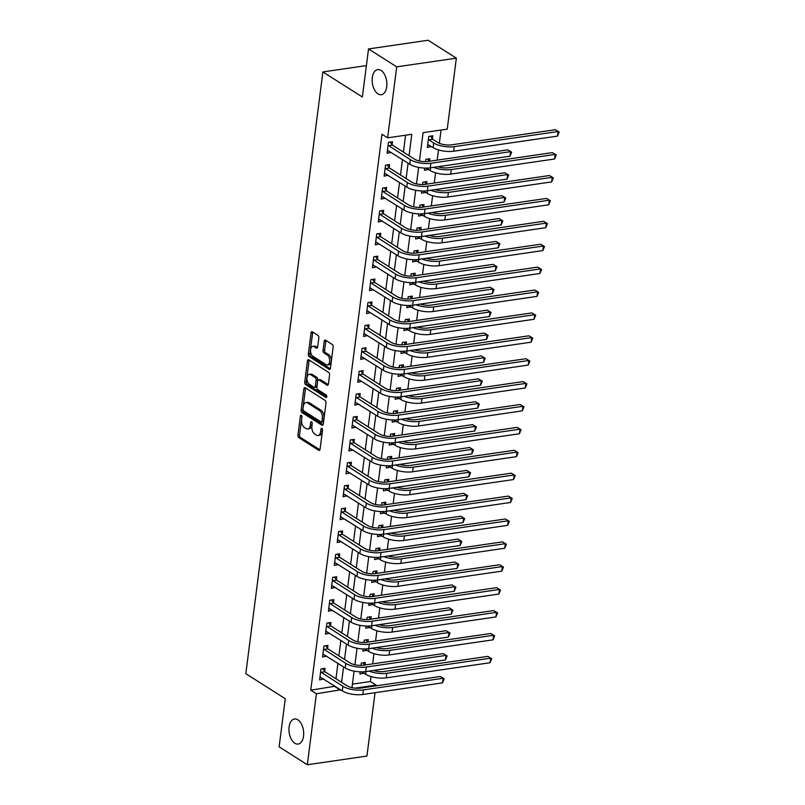 <?xml version="1.0" encoding="UTF-8"?>
<svg xmlns="http://www.w3.org/2000/svg" width="805" height="805" viewBox="0 0 805 805"><rect width="100%" height="100%" fill="white"/><g stroke="black" fill="none" stroke-linecap="round" stroke-linejoin="round"><path stroke-width="1.21" d="M301.322 415.279A1.358 0.775 -98.3 0 0 300.959 415.189A1.358 0.775 -98.3 0 0 300.386 416.044L297.941 435.153A1.942 1.107 -98.3 0 0 298.816 437.648L318.74 450.307A1.942 1.107 -98.3 0 0 319.243 450.438A1.942 1.107 -98.3 0 0 320.068 449.21L322.523 430.112A1.358 0.775 -98.3 0 0 321.909 428.361A1.358 0.775 -98.3 0 0 321.547 428.27A1.358 0.775 -98.3 0 0 320.974 429.125L320.652 431.601A6.219 3.542 -98.3 0 1 318.005 435.505A6.219 3.542 -98.3 0 1 316.375 435.103L314.715 434.046A6.219 3.542 -98.3 0 1 311.907 426.046L312.229 423.571A1.358 0.775 -98.3 0 0 311.616 421.82A1.358 0.775 -98.3 0 0 311.253 421.729A1.358 0.775 -98.3 0 0 310.68 422.585L310.358 425.06A6.219 3.542 -98.3 0 1 307.711 428.964A6.219 3.542 -98.3 0 1 306.081 428.562L304.421 427.505A6.219 3.542 -98.3 0 1 301.613 419.506L301.935 417.03A1.358 0.775 -98.3 0 0 301.322 415.279M378.008 93.883A12.679 7.215 -98.3 0 0 381.339 94.698A12.679 7.215 -98.3 0 0 386.883 83.982A12.679 7.215 -98.3 0 0 381.017 70.438A12.679 7.215 -98.3 0 0 377.686 69.612A12.679 7.215 -98.3 0 0 372.141 80.339A12.679 7.215 -98.3 0 0 378.008 93.883M294.821 743.246A12.679 7.215 -98.3 0 0 298.152 744.072A12.679 7.215 -98.3 0 0 303.696 733.345A12.679 7.215 -98.3 0 0 297.83 719.801A12.679 7.215 -98.3 0 0 294.499 718.976A12.679 7.215 -98.3 0 0 288.955 729.702A12.679 7.215 -98.3 0 0 294.821 743.246M318.83 337.889A1.942 1.107 -98.3 0 0 317.955 335.383L312.37 331.841A1.942 1.107 -98.3 0 0 311.857 331.71A1.942 1.107 -98.3 0 0 311.032 332.928L308.315 354.15A1.942 1.107 -98.3 0 0 309.19 356.645L329.114 369.304A1.942 1.107 -98.3 0 0 329.627 369.435A1.942 1.107 -98.3 0 0 330.452 368.217L333.169 346.995A1.942 1.107 -98.3 0 0 332.294 344.5L325.542 340.203A1.942 1.107 -98.3 0 0 325.029 340.082A1.942 1.107 -98.3 0 0 324.204 341.3L323.036 350.376A1.942 1.107 -98.3 0 0 323.912 352.882L327.263 355.005A5.202 2.958 -98.3 0 1 329.668 360.57A5.202 2.958 -98.3 0 1 327.394 364.967A5.202 2.958 -98.3 0 1 326.035 364.625L312.914 356.293A5.202 2.958 -98.3 0 1 310.509 350.739A5.202 2.958 -98.3 0 1 312.783 346.341A5.202 2.958 -98.3 0 1 314.151 346.673L316.335 348.062A1.942 1.107 -98.3 0 0 316.848 348.193A1.942 1.107 -98.3 0 0 317.673 346.965L318.83 337.889M375.06 692.692L366.939 756.066L307.319 764.75L279.124 746.839L285.282 698.75L245.817 673.674L322.896 71.937L362.371 97.013L368.529 48.934L396.714 66.845L456.344 58.161L447.248 129.142L423.078 132.664L419.445 160.99M307.319 764.75L316.405 693.769L340.636 689.815M409.061 155.687L411.798 134.304L387.628 137.826L381.983 134.244L310.77 690.187L316.405 693.769M387.628 137.826L396.714 66.845M305.206 387.758A1.942 1.107 -98.3 0 0 304.693 387.628A1.942 1.107 -98.3 0 0 303.867 388.845L301.151 410.067A1.942 1.107 -98.3 0 0 302.026 412.563L321.95 425.221A1.942 1.107 -98.3 0 0 322.463 425.352A1.942 1.107 -98.3 0 0 323.288 424.134L326.005 402.913A1.942 1.107 -98.3 0 0 325.129 400.417L305.206 387.758M304.733 382.103L307.45 360.892A1.942 1.107 -98.3 0 1 308.275 359.674A1.942 1.107 -98.3 0 1 308.788 359.795L328.712 372.453A1.942 1.107 -98.3 0 1 329.587 374.959L328.42 384.035A1.942 1.107 -98.3 0 1 327.595 385.253A1.942 1.107 -98.3 0 1 327.082 385.132L319.001 380A1.942 1.107 -98.3 0 0 318.498 379.869A1.942 1.107 -98.3 0 0 317.663 381.087L316.898 387.114A1.942 1.107 -98.3 0 0 317.774 389.62L326.186 394.963A1.358 0.775 -98.3 0 1 326.82 396.412A1.358 0.775 -98.3 0 1 326.216 397.569A1.358 0.775 -98.3 0 1 325.864 397.479L305.608 384.609A1.942 1.107 -98.3 0 1 304.733 382.103L306.343 381.872L309.06 360.66L307.45 360.892M310.77 690.187L335.001 686.232M335.957 678.746L337.929 663.33M338.895 655.844L340.867 640.438M341.823 632.951L343.795 617.536M344.761 610.049L346.734 594.643M347.69 587.157L349.662 571.741M350.628 564.255L352.6 548.849M353.556 541.363L355.528 525.947M356.494 518.46L358.467 503.055M359.422 495.568L361.395 480.152M362.361 472.666L364.333 457.26M365.289 449.774L367.261 434.358M368.227 426.871L370.199 411.466M371.155 403.979L373.128 388.563M374.094 381.077L376.066 365.671M377.022 358.185L378.994 342.769M379.96 335.283L381.932 319.877M382.888 312.39L384.86 296.975M385.826 289.488L387.799 274.082M388.755 266.596L390.727 251.18M391.693 243.694L393.665 228.288M394.621 220.801L396.593 205.386M397.559 197.899L399.532 182.494M400.488 175.007L402.46 159.591M403.426 152.105L405.589 135.21M324.646 671.32L325.029 668.331L321.004 668.925L319.595 679.913L323.66 679.028M327.585 648.428L327.967 645.439L323.942 646.023L322.533 657.011L326.599 656.135M330.513 625.525L330.895 622.537L326.87 623.13L325.462 634.119L329.527 633.233M333.451 602.633L333.834 599.644L329.809 600.228L328.4 611.216L332.465 610.341M336.379 579.731L336.762 576.742L332.737 577.336L331.328 588.324L335.393 587.439M339.318 556.839L339.7 553.85L335.675 554.434L334.266 565.422L338.331 564.547M342.246 533.936L342.628 530.948L338.603 531.542L337.194 542.53L341.26 541.644M345.184 511.044L345.566 508.056L341.541 508.639L340.133 519.628L344.198 518.752M348.112 488.142L348.495 485.153L344.47 485.747L343.061 496.735L347.126 495.85M351.05 465.25L351.433 462.261L347.408 462.845L345.999 473.833L350.064 472.958M353.979 442.348L354.361 439.359L350.336 439.953L348.927 450.941L352.993 450.055M356.917 419.455L357.299 416.467L353.274 417.05L351.866 428.039L355.931 427.163M359.845 396.553L360.227 393.565L356.202 394.158L354.794 405.146L358.859 404.261M362.783 373.661L363.166 370.672L359.141 371.256L357.732 382.244L361.797 381.369M365.712 350.759L366.094 347.77L362.069 348.364L360.66 359.352L364.725 358.467M368.65 327.866L369.032 324.878L365.007 325.462L363.598 336.45L367.664 335.574M371.578 304.964L371.96 301.976L367.935 302.569L366.527 313.558L370.592 312.672M374.516 282.072L374.899 279.083L370.874 279.667L369.465 290.655L373.53 289.78M377.444 259.17L377.827 256.181L373.802 256.775L372.393 267.763L376.458 266.878M380.383 236.278L380.765 233.289L376.74 233.873L375.331 244.861L379.397 243.985M383.311 213.375L383.693 210.387L379.668 210.98L378.259 221.969L382.325 221.083M386.249 190.483L386.631 187.495L382.606 188.078L381.198 199.066L385.263 198.191M389.177 167.581L389.56 164.592L385.535 165.186L384.126 176.174L388.191 175.289M392.116 144.689L392.498 141.7L388.473 142.284L387.064 153.272L391.129 152.397M352.439 684.119L370.401 681.503L371.035 676.562M372.655 663.873L373.963 653.66M375.593 640.981L376.901 630.768M378.521 618.079L379.829 607.866M381.459 595.187L382.767 584.973M384.388 572.285L385.696 562.071M387.326 549.392L388.634 539.179M390.254 526.49L391.562 516.277M393.192 503.598L394.5 493.385M396.12 480.696L397.429 470.482M399.059 457.804L400.367 447.59M401.987 434.901L403.295 424.688M404.925 412.009L406.233 401.796M407.853 389.107L409.161 378.893M410.792 366.215L412.1 356.001M413.72 343.312L415.028 333.099M416.658 320.42L417.966 310.207M419.586 297.518L420.894 287.305M422.514 274.626L423.833 264.412M425.453 251.724L426.761 241.51M428.381 228.831L429.699 218.618M431.319 205.929L432.627 195.716M434.247 183.037L435.555 172.823M437.185 160.135L438.494 149.921M439.349 143.28L441.039 130.048M360.167 671.833L359.885 674.047L363.951 673.161M364.997 664.99L365.319 662.475L361.294 663.058L360.992 665.393M363.105 648.931L362.824 651.154L366.889 650.269M367.935 642.088L368.257 639.573L364.222 640.156L363.93 642.491M366.034 626.038L365.752 628.252L369.817 627.367M370.864 619.196L371.186 616.68L367.161 617.264L366.859 619.598M368.972 603.136L368.69 605.36L372.755 604.475M373.802 596.294L374.124 593.778L370.089 594.362L369.797 596.696M371.9 580.244L371.618 582.458L375.683 581.572M376.73 573.402L377.052 570.886L373.027 571.47L372.725 573.804M374.838 557.342L374.556 559.566L378.622 558.68M379.668 550.499L379.99 547.984L375.955 548.567L375.663 550.902M377.766 534.45L377.485 536.663L381.55 535.778M382.596 527.607L382.918 525.091L378.893 525.675L378.592 528.01M380.705 511.547L380.423 513.771L384.488 512.886M385.535 504.705L385.857 502.189L381.822 502.773L381.53 505.107M383.633 488.655L383.351 490.869L387.416 489.983M388.463 481.813L388.785 479.297L384.76 479.881L384.458 482.215M386.571 465.753L386.289 467.977L390.355 467.091M391.401 458.91L391.723 456.395L387.688 456.978L387.396 459.313M389.499 442.861L389.218 445.074L393.283 444.189M394.329 436.018L394.651 433.503L390.626 434.086L390.324 436.421M392.438 419.958L392.156 422.182L396.221 421.297M397.268 413.116L397.59 410.6L393.554 411.184L393.263 413.518M395.366 397.066L395.084 399.28L399.149 398.395M400.196 390.224L400.518 387.708L396.493 388.292L396.191 390.626M398.304 374.164L398.022 376.388L402.087 375.502M403.134 367.322L403.456 364.806L399.421 365.39L399.129 367.724M401.232 351.272L400.95 353.486L405.016 352.6M406.062 344.429L406.384 341.914L402.359 342.497L402.057 344.832M404.17 328.37L403.889 330.593L407.954 329.708M409 321.527L409.322 319.011L405.287 319.595L404.996 321.93M407.099 305.477L406.817 307.691L410.882 306.806M411.929 298.635L412.251 296.119L408.226 296.703L407.924 299.037M410.037 282.575L409.755 284.799L413.82 283.913M414.867 275.733L415.189 273.217L411.154 273.801L410.862 276.135M412.965 259.683L412.683 261.897L416.749 261.011M417.795 252.84L418.117 250.325L414.092 250.908L413.79 253.243M415.903 236.781L415.622 239.005L419.687 238.119M420.733 229.938L421.055 227.423L417.02 228.006L416.728 230.341M418.831 213.889L418.55 216.102L422.615 215.217M423.661 207.046L423.983 204.53L419.958 205.114L419.657 207.449M421.77 190.986L421.488 193.21L425.553 192.325M426.6 184.144L426.922 181.628L422.887 182.212L422.595 184.546M424.698 168.094L424.416 170.308L428.481 169.422M429.528 161.252L429.85 158.736L425.825 159.32L425.523 161.654M432.406 138.822L432.788 135.834L428.753 136.417L427.354 147.416L431.42 146.53M366.386 65.608L322.896 71.937M368.529 48.934L428.149 40.25L456.344 58.161M370.401 681.503L376.036 685.085L375.935 685.87M355.075 688.144L376.036 685.085M418.63 167.39L416.517 183.892M415.702 190.282L413.579 206.784M412.764 213.184L410.651 229.687M409.836 236.076L407.712 252.579M406.897 258.979L404.784 275.481M403.969 281.871L401.846 298.373M401.031 304.773L398.918 321.276M398.103 327.665L395.98 344.168M395.164 350.567L393.051 367.07M392.236 373.46L390.113 389.962M389.298 396.362L387.185 412.864M386.37 419.254L384.257 435.757M383.432 442.156L381.318 458.659M380.503 465.049L378.39 481.551M377.565 487.951L375.452 504.453M374.637 510.843L372.524 527.345M371.699 533.745L369.586 550.248M368.771 556.637L366.657 573.14M365.832 579.54L363.719 596.042M362.904 602.432L360.791 618.934M359.966 625.334L357.853 641.837M357.038 648.226L354.925 664.729M354.099 671.129L351.986 687.631M341.592 682.328L343.574 666.912M344.53 659.426L346.502 644.02M347.458 636.534L349.44 621.118M350.396 613.631L352.369 598.226M353.325 590.739L355.307 575.323M356.263 567.837L358.235 552.431M359.191 544.945L361.173 529.529M362.129 522.043L364.101 506.637M365.057 499.15L367.04 483.735M367.996 476.248L369.968 460.842M370.924 453.356L372.906 437.94M373.862 430.454L375.834 415.048M376.79 407.561L378.773 392.146M379.729 384.659L381.701 369.254M382.657 361.767L384.629 346.351M385.595 338.865L387.567 323.459M388.523 315.973L390.495 300.557M391.461 293.07L393.434 277.665M394.39 270.178L396.362 254.762M397.328 247.276L399.3 231.87M400.256 224.384L402.228 208.968M403.194 201.481L405.167 186.076M406.123 178.589L408.095 163.174M334.94 686.665L340.575 690.247M363.91 673.463L361.385 671.853M366.849 650.561L364.323 648.961M369.777 627.669L367.251 626.059M372.715 604.766L370.189 603.166M375.643 581.874L373.118 580.264M378.581 558.972L376.056 557.372M381.51 536.08L378.984 534.47M384.448 513.177L381.922 511.578M387.376 490.285L384.85 488.675M390.314 467.383L387.789 465.783M393.243 444.491L390.717 442.881M396.181 421.589L393.655 419.989M399.109 398.696L396.583 397.086M402.047 375.794L399.522 374.194M404.975 352.902L402.45 351.292M407.914 330L405.388 328.4M410.842 307.108L408.316 305.498M413.78 284.205L411.254 282.605M416.708 261.313L414.183 259.703M419.647 238.411L417.121 236.811M422.575 215.519L420.049 213.909M425.513 192.616L422.987 191.016M428.441 169.724L425.915 168.114M431.379 146.822L427.727 144.498M323.63 679.329L319.967 677.005M326.558 656.427L322.906 654.103M329.497 633.535L325.834 631.211M332.425 610.633L328.772 608.308M335.363 587.741L331.7 585.416M338.291 564.838L334.639 562.514M341.229 541.946L337.567 539.622M344.158 519.044L340.505 516.719M347.096 496.152L343.433 493.827M350.024 473.249L346.371 470.925M352.962 450.357L349.3 448.033M355.891 427.455L352.238 425.131M358.829 404.563L355.166 402.238M361.757 381.661L358.104 379.336M364.695 358.768L361.032 356.444M367.623 335.866L363.971 333.542M370.562 312.974L366.899 310.65M373.49 290.072L369.837 287.747M376.428 267.18L372.765 264.855M379.356 244.277L375.704 241.953M382.295 221.385L378.632 219.061M385.223 198.483L381.57 196.158M388.161 175.591L384.498 173.266M391.089 152.688L387.436 150.364M307.711 428.964L309.321 428.733A6.219 3.542 -98.3 0 0 311.968 424.819L310.358 425.06M312.209 422.937L311.968 424.819M318.005 435.505L319.615 435.274A6.219 3.542 -98.3 0 0 322.262 431.359L320.652 431.601M322.503 429.478L322.262 431.359M301.915 416.396L299.551 434.911A1.942 1.107 -98.3 0 0 300.426 437.417L319.917 449.804M305.628 388.03A1.942 1.107 -98.3 0 0 305.477 388.614L302.761 409.836A1.942 1.107 -98.3 0 0 303.636 412.331L323.137 424.718M302.952 409.071A1.358 0.775 -98.3 0 0 303.566 410.822L321.054 421.931A1.358 0.775 -98.3 0 0 321.406 422.021A1.358 0.775 -98.3 0 0 321.99 421.166L322.322 418.56A6.219 3.542 -98.3 0 0 319.515 410.56L307.56 402.963A6.219 3.542 -98.3 0 0 305.93 402.56A6.219 3.542 -98.3 0 0 303.284 406.465L302.952 409.071M322.664 421.699A1.358 0.775 -98.3 0 0 323.026 421.79A1.358 0.775 -98.3 0 0 323.6 420.935L321.99 421.166M305.93 402.56L307.54 402.329A6.219 3.542 -98.3 0 1 309.18 402.731L321.135 410.319A6.219 3.542 -98.3 0 1 323.932 418.328L323.6 420.935M309.211 360.066A1.942 1.107 -98.3 0 0 309.06 360.66M328.269 384.629L320.621 379.759A1.942 1.107 -98.3 0 0 320.108 379.638L318.498 379.869M326.78 396.805L307.218 384.377L305.608 384.609M310.619 374.667A5.202 2.958 -98.3 0 0 309.251 374.335A5.202 2.958 -98.3 0 0 306.977 378.732A5.202 2.958 -98.3 0 0 309.392 384.287L314.01 387.225A1.942 1.107 -98.3 0 0 314.524 387.346A1.942 1.107 -98.3 0 0 315.349 386.128L316.113 380.111A1.942 1.107 -98.3 0 0 315.238 377.605L310.619 374.667L312.229 374.436A5.202 2.958 -98.3 0 0 310.871 374.094L309.251 374.335M314.524 387.346L316.134 387.114A1.942 1.107 -98.3 0 0 316.959 385.897L315.349 386.128M312.229 374.436L316.858 377.374A1.942 1.107 -98.3 0 1 317.733 379.869L316.959 385.897M306.343 381.872A1.942 1.107 -98.3 0 0 307.218 384.377M312.783 346.341L314.393 346.1A5.202 2.958 -98.3 0 1 315.761 346.442L317.522 347.559M327.394 364.967L329.004 364.735A5.202 2.958 -98.3 0 0 331.278 360.328A5.202 2.958 -98.3 0 0 328.873 354.774L327.263 355.005M325.965 340.475A1.942 1.107 -98.3 0 0 325.814 341.068L324.646 350.145A1.942 1.107 -98.3 0 0 325.522 352.65L328.873 354.774M312.793 332.103A1.942 1.107 -98.3 0 0 312.642 332.696L309.925 353.908A1.942 1.107 -98.3 0 0 310.8 356.414L330.302 368.801M363.055 662.797L364.645 665.041M373.359 670.464A9.902 3.582 7.3 0 0 383.965 671.491L487.83 656.367L491.724 658.691L490.064 662.736L386.199 677.86A14.852 5.373 -172.7 0 1 365.651 674.248L361.888 671.853M490.064 662.736L490.648 658.158L386.782 673.282A14.852 5.373 -172.7 0 1 369.072 671.088M491.724 658.691L487.83 656.367M319.977 676.925L342.276 690.861L342.87 686.283L320.621 671.913M322.765 668.663L324.958 671.752L346.895 685.689A9.902 3.582 7.3 0 0 360.59 688.104L440.285 676.502L444.179 678.826L442.519 682.871L362.824 694.474A14.852 5.373 -172.7 0 1 342.276 690.861M442.519 682.871L443.102 678.293L363.407 689.895A14.852 5.373 -172.7 0 1 342.87 686.283M444.179 678.826L440.285 676.502M324.958 671.752L320.923 672.336M365.993 639.905L367.573 642.149M376.287 647.572A9.902 3.582 7.3 0 0 386.893 648.588L490.758 633.475L494.652 635.789L492.992 639.844L389.127 654.958A14.852 5.373 -172.7 0 1 368.589 651.346L364.826 648.961M492.992 639.844L493.586 635.266L389.721 650.38A14.852 5.373 -172.7 0 1 372.001 648.196M494.652 635.789L490.758 633.475M368.921 617.002L370.511 619.246M379.225 624.67A9.902 3.582 7.3 0 0 389.831 625.696L493.696 610.572L497.591 612.897L495.93 616.942L392.065 632.066A14.852 5.373 -172.7 0 1 371.518 628.453L367.754 626.059M495.93 616.942L496.514 612.364L392.649 627.487A14.852 5.373 -172.7 0 1 374.939 625.294M497.591 612.897L493.696 610.572M371.85 594.11L373.44 596.354M382.154 601.778A9.902 3.582 7.3 0 0 392.76 602.794L496.625 587.68L500.519 589.995L498.859 594.05L394.993 609.164A14.852 5.373 -172.7 0 1 374.456 605.551L370.692 603.166M498.859 594.05L499.452 589.471L395.587 604.585A14.852 5.373 -172.7 0 1 377.867 602.402M500.519 589.995L496.625 587.68M322.916 654.032L345.214 667.959L345.798 663.38L323.56 649.011M325.703 645.771L327.887 648.85L349.823 662.797A9.902 3.582 7.3 0 0 363.528 665.202L443.213 653.6L447.107 655.924L445.447 659.969L365.752 671.571A14.852 5.373 -172.7 0 1 345.214 667.959M445.447 659.969L446.03 655.391L366.345 666.993A14.852 5.373 -172.7 0 1 345.798 663.38M447.107 655.924L443.213 653.6M327.887 648.85L323.862 649.444M325.844 631.13L348.142 645.067L348.736 640.488L326.488 626.119M328.631 622.869L330.825 625.958L352.761 639.894A9.902 3.582 7.3 0 0 366.456 642.31L446.151 630.707L450.045 633.032L448.385 637.077L368.69 648.679A14.852 5.373 -172.7 0 1 348.142 645.067M448.385 637.077L448.969 632.499L369.274 644.101A14.852 5.373 -172.7 0 1 348.736 640.488M450.045 633.032L446.151 630.707M330.825 625.958L326.79 626.542M328.782 608.238L351.081 622.164L351.664 617.586L329.426 603.217M331.569 599.977L333.753 603.056L355.689 617.002A9.902 3.582 7.3 0 0 369.394 619.407L449.079 607.805L452.974 610.13L451.313 614.175L371.618 625.777A14.852 5.373 -172.7 0 1 351.081 622.164M451.313 614.175L451.897 609.596L372.212 621.198A14.852 5.373 -172.7 0 1 351.664 617.586M452.974 610.13L449.079 607.805M333.753 603.056L329.728 603.649M374.788 571.208L376.378 573.452M385.092 578.875A9.902 3.582 7.3 0 0 395.698 579.902L499.563 564.778L503.457 567.102L501.797 571.148L397.932 586.271A14.852 5.373 -172.7 0 1 377.384 582.659L373.621 580.264M501.797 571.148L502.38 566.569L398.515 581.693A14.852 5.373 -172.7 0 1 380.805 579.499M503.457 567.102L499.563 564.778M331.71 585.336L354.009 599.272L354.603 594.694L332.354 580.325M334.498 577.074L336.691 580.163L358.627 594.1A9.902 3.582 7.3 0 0 372.323 596.515L452.018 584.913L455.912 587.237L454.251 591.283L374.556 602.885A14.852 5.373 -172.7 0 1 354.009 599.272M454.251 591.283L454.835 586.704L375.14 598.306A14.852 5.373 -172.7 0 1 354.603 594.694M455.912 587.237L452.018 584.913M336.691 580.163L332.656 580.747M377.716 548.316L379.306 550.56M388.02 555.983A9.902 3.582 7.3 0 0 398.626 557L502.491 541.886L506.385 544.2L504.725 548.255L400.86 563.369A14.852 5.373 -172.7 0 1 380.322 559.757L376.559 557.372M504.725 548.255L505.319 543.677L401.454 558.791A14.852 5.373 -172.7 0 1 383.733 556.607M506.385 544.2L502.491 541.886M380.654 525.413L382.244 527.657M390.958 533.081A9.902 3.582 7.3 0 0 401.564 534.107L505.429 518.984L509.324 521.308L507.663 525.353L403.798 540.477A14.852 5.373 -172.7 0 1 383.25 536.865L379.487 534.47M507.663 525.353L508.247 520.775L404.382 535.899A14.852 5.373 -172.7 0 1 386.672 533.705M509.324 521.308L505.429 518.984M383.583 502.521L385.172 504.765M393.887 510.189A9.902 3.582 7.3 0 0 404.492 511.205L508.358 496.091L512.252 498.406L510.591 502.461L406.726 517.575A14.852 5.373 -172.7 0 1 386.189 513.962L382.425 511.578M510.591 502.461L511.185 497.882L407.32 512.996A14.852 5.373 -172.7 0 1 389.6 510.813M512.252 498.406L508.358 496.091M386.521 479.619L388.111 481.863M396.825 487.287A9.902 3.582 7.3 0 0 407.431 488.313L511.296 473.189L515.19 475.514L513.53 479.559L409.665 494.683A14.852 5.373 -172.7 0 1 389.117 491.07L385.353 488.675M513.53 479.559L514.113 474.98L410.248 490.104A14.852 5.373 -172.7 0 1 392.538 487.911M515.19 475.514L511.296 473.189M389.449 456.727L391.039 458.961M399.753 464.394A9.902 3.582 7.3 0 0 410.359 465.411L514.224 450.297L518.118 452.611L516.458 456.666L412.593 471.78A14.852 5.373 -172.7 0 1 392.055 468.168L388.292 465.783M516.458 456.666L517.052 452.088L413.186 467.202A14.852 5.373 -172.7 0 1 395.466 465.018M518.118 452.611L514.224 450.297M334.649 562.443L356.947 576.37L357.531 571.792L335.293 557.422M337.436 554.182L339.619 557.261L361.556 571.208A9.902 3.582 7.3 0 0 375.261 573.613L454.946 562.011L458.84 564.335L457.18 568.38L377.485 579.982A14.852 5.373 -172.7 0 1 356.947 576.37M457.18 568.38L457.763 563.802L378.078 575.404A14.852 5.373 -172.7 0 1 357.531 571.792M458.84 564.335L454.946 562.011M339.619 557.261L335.594 557.855M337.577 539.541L359.875 553.478L360.469 548.899L338.221 534.53M340.364 531.28L342.558 534.369L364.494 548.306A9.902 3.582 7.3 0 0 378.189 550.721L457.884 539.119L461.778 541.443L460.118 545.488L380.423 557.09A14.852 5.373 -172.7 0 1 359.875 553.478M460.118 545.488L460.702 540.91L381.007 552.512A14.852 5.373 -172.7 0 1 360.469 548.899M461.778 541.443L457.884 539.119M342.558 534.369L338.523 534.953M340.515 516.649L362.814 530.576L363.397 525.997L341.159 511.628M343.302 508.388L345.486 511.467L367.422 525.413A9.902 3.582 7.3 0 0 381.127 527.818L460.812 516.216L464.706 518.541L463.046 522.586L383.351 534.188A14.852 5.373 -172.7 0 1 362.814 530.576M463.046 522.586L463.63 518.007L383.945 529.61A14.852 5.373 -172.7 0 1 363.397 525.997M464.706 518.541L460.812 516.216M345.486 511.467L341.461 512.061M343.443 493.747L365.742 507.683L366.335 503.105L344.087 488.736M346.231 485.485L348.424 488.575L370.36 502.511A9.902 3.582 7.3 0 0 384.055 504.926L463.75 493.324L467.645 495.649L465.984 499.694L386.289 511.296A14.852 5.373 -172.7 0 1 365.742 507.683M465.984 499.694L466.568 495.115L386.873 506.717A14.852 5.373 -172.7 0 1 366.335 503.105M467.645 495.649L463.75 493.324M348.424 488.575L344.389 489.158M346.381 470.855L368.68 484.781L369.264 480.203L347.025 465.833M349.169 462.593L351.352 465.672L373.289 479.619A9.902 3.582 7.3 0 0 386.994 482.024L466.679 470.422L470.573 472.746L468.913 476.791L389.218 488.394A14.852 5.373 -172.7 0 1 368.68 484.781M468.913 476.791L469.496 472.213L389.811 483.815A14.852 5.373 -172.7 0 1 369.264 480.203M470.573 472.746L466.679 470.422M351.352 465.672L347.327 466.266M392.387 433.825L393.977 436.069M402.691 441.492A9.902 3.582 7.3 0 0 413.297 442.519L517.162 427.395L521.056 429.719L519.396 433.764L415.531 448.888A14.852 5.373 -172.7 0 1 394.983 445.276L391.22 442.881M519.396 433.764L519.98 429.186L416.115 444.31A14.852 5.373 -172.7 0 1 398.405 442.116M521.056 429.719L517.162 427.395M349.31 447.952L371.608 461.889L372.202 457.31L349.954 442.941M352.097 439.691L354.291 442.78L376.227 456.717A9.902 3.582 7.3 0 0 389.922 459.132L469.617 447.53L473.511 449.854L471.851 453.899L392.156 465.501A14.852 5.373 -172.7 0 1 371.608 461.889M471.851 453.899L472.434 449.321L392.739 460.923A14.852 5.373 -172.7 0 1 372.202 457.31M473.511 449.854L469.617 447.53M354.291 442.78L350.256 443.364M395.315 410.932L396.905 413.166M405.619 418.6A9.902 3.582 7.3 0 0 416.225 419.616L520.09 404.502L523.985 406.817L522.324 410.872L418.459 425.986A14.852 5.373 -172.7 0 1 397.922 422.373L394.158 419.989M522.324 410.872L522.918 406.294L419.053 421.407A14.852 5.373 -172.7 0 1 401.333 419.224M523.985 406.817L520.09 404.502M352.248 425.06L374.546 438.987L375.13 434.408L352.892 420.039M355.035 416.799L357.219 419.878L379.155 433.825A9.902 3.582 7.3 0 0 392.86 436.23L472.545 424.627L476.439 426.952L474.779 430.997L395.084 442.599A14.852 5.373 -172.7 0 1 374.546 438.987M474.779 430.997L475.363 426.419L395.678 438.021A14.852 5.373 -172.7 0 1 375.13 434.408M476.439 426.952L472.545 424.627M357.219 419.878L353.194 420.472M398.254 388.03L399.844 390.274M408.558 395.698A9.902 3.582 7.3 0 0 419.164 396.724L523.029 381.6L526.923 383.925L525.263 387.97L421.397 403.094A14.852 5.373 -172.7 0 1 400.85 399.481L397.086 397.086M525.263 387.97L525.846 383.391L421.981 398.515A14.852 5.373 -172.7 0 1 404.271 396.322M526.923 383.925L523.029 381.6M355.176 402.158L377.475 416.094L378.068 411.516L355.82 397.147M357.963 393.897L360.157 396.986L382.093 410.922A9.902 3.582 7.3 0 0 395.788 413.337L475.483 401.735L479.377 404.06L477.717 408.105L398.022 419.707A14.852 5.373 -172.7 0 1 377.475 416.094M477.717 408.105L478.301 403.526L398.606 415.128A14.852 5.373 -172.7 0 1 378.068 411.516M479.377 404.06L475.483 401.735M360.157 396.986L356.122 397.569M401.182 365.138L402.772 367.372M411.486 372.806A9.902 3.582 7.3 0 0 422.092 373.822L525.957 358.708L529.851 361.022L528.191 365.078L424.326 380.191A14.852 5.373 -172.7 0 1 403.788 376.579L400.025 374.194M528.191 365.078L528.784 360.499L424.919 375.613A14.852 5.373 -172.7 0 1 407.199 373.429M529.851 361.022L525.957 358.708M358.114 379.266L380.413 393.192L380.996 388.614L358.758 374.245M360.902 371.004L363.085 374.084L385.021 388.03A9.902 3.582 7.3 0 0 398.727 390.435L478.412 378.833L482.306 381.157L480.645 385.203L400.95 396.805A14.852 5.373 -172.7 0 1 380.413 393.192M480.645 385.203L481.229 380.624L401.544 392.226A14.852 5.373 -172.7 0 1 380.996 388.614M482.306 381.157L478.412 378.833M363.085 374.084L359.06 374.677M404.12 342.236L405.71 344.48M414.424 349.903A9.902 3.582 7.3 0 0 425.03 350.93L528.895 335.806L532.789 338.13L531.129 342.175L427.264 357.299A14.852 5.373 -172.7 0 1 406.716 353.687L402.953 351.292M531.129 342.175L531.713 337.597L427.847 352.721A14.852 5.373 -172.7 0 1 410.137 350.527M532.789 338.13L528.895 335.806M361.043 356.363L383.341 370.3L383.935 365.722L361.687 351.352M363.83 348.102L366.023 351.191L387.96 365.128A9.902 3.582 7.3 0 0 401.655 367.543L481.35 355.941L485.244 358.265L483.584 362.31L403.889 373.912A14.852 5.373 -172.7 0 1 383.341 370.3M483.584 362.31L484.167 357.732L404.472 369.334A14.852 5.373 -172.7 0 1 383.935 365.722M485.244 358.265L481.35 355.941M366.023 351.191L361.988 351.775M407.048 319.344L408.638 321.577M417.352 327.011A9.902 3.582 7.3 0 0 427.958 328.027L531.823 312.914L535.717 315.228L534.057 319.283L430.192 334.397A14.852 5.373 -172.7 0 1 409.654 330.785L405.891 328.4M534.057 319.283L534.651 314.705L430.786 329.819A14.852 5.373 -172.7 0 1 413.066 327.635M535.717 315.228L531.823 312.914M363.981 333.471L386.279 347.398L386.863 342.819L364.625 328.45M366.768 325.21L368.952 328.289L390.888 342.236A9.902 3.582 7.3 0 0 404.593 344.641L484.278 333.039L488.172 335.363L486.512 339.408L406.817 351.01A14.852 5.373 -172.7 0 1 386.279 347.398M486.512 339.408L487.095 334.83L407.411 346.432A14.852 5.373 -172.7 0 1 386.863 342.819M488.172 335.363L484.278 333.039M368.952 328.289L364.927 328.883M409.987 296.441L411.576 298.685M420.291 304.109A9.902 3.582 7.3 0 0 430.896 305.135L534.762 290.011L538.656 292.336L536.995 296.381L433.13 311.505A14.852 5.373 -172.7 0 1 412.583 307.892L408.819 305.498M536.995 296.381L537.579 291.802L433.714 306.926A14.852 5.373 -172.7 0 1 416.004 304.733M538.656 292.336L534.762 290.011M412.915 273.549L414.505 275.783M423.219 281.217A9.902 3.582 7.3 0 0 433.825 282.233L537.69 267.119L541.584 269.434L539.924 273.489L436.058 288.603A14.852 5.373 -172.7 0 1 415.521 284.99L411.758 282.605M539.924 273.489L540.517 268.91L436.652 284.024A14.852 5.373 -172.7 0 1 418.932 281.841M541.584 269.434L537.69 267.119M415.853 250.647L417.443 252.891M426.157 258.314A9.902 3.582 7.3 0 0 436.763 259.341L540.628 244.217L544.522 246.541L542.862 250.586L438.997 265.71A14.852 5.373 -172.7 0 1 418.449 262.098L414.686 259.703M542.862 250.586L543.445 246.008L439.58 261.132A14.852 5.373 -172.7 0 1 421.87 258.938M544.522 246.541L540.628 244.217M418.781 227.755L420.371 229.989M429.085 235.422A9.902 3.582 7.3 0 0 439.691 236.439L543.556 221.325L547.45 223.639L545.79 227.694L441.925 242.808A14.852 5.373 -172.7 0 1 421.387 239.196L417.624 236.811M545.79 227.694L546.384 223.116L442.519 238.23A14.852 5.373 -172.7 0 1 424.799 236.046M547.45 223.639L543.556 221.325M421.719 204.852L423.309 207.096M432.023 212.52A9.902 3.582 7.3 0 0 442.629 213.546L546.494 198.422L550.389 200.747L548.728 204.792L444.863 219.916A14.852 5.373 -172.7 0 1 424.316 216.304L420.552 213.909M548.728 204.792L549.312 200.214L445.447 215.338A14.852 5.373 -172.7 0 1 427.737 213.144M550.389 200.747L546.494 198.422M366.909 310.569L389.207 324.506L389.801 319.927L367.553 305.558M369.696 302.308L371.89 305.397L393.826 319.333A9.902 3.582 7.3 0 0 407.521 321.748L487.216 310.146L491.11 312.471L489.45 316.516L409.755 328.118A14.852 5.373 -172.7 0 1 389.207 324.506M489.45 316.516L490.034 311.938L410.339 323.54A14.852 5.373 -172.7 0 1 389.801 319.927M491.11 312.471L487.216 310.146M371.89 305.397L367.855 305.981M369.847 287.677L392.146 301.603L392.729 297.025L370.491 282.656M372.635 279.416L374.818 282.495L396.754 296.441A9.902 3.582 7.3 0 0 410.459 298.846L490.144 287.244L494.039 289.569L492.378 293.614L412.683 305.216A14.852 5.373 -172.7 0 1 392.146 301.603M492.378 293.614L492.962 289.035L413.277 300.637A14.852 5.373 -172.7 0 1 392.729 297.025M494.039 289.569L490.144 287.244M374.818 282.495L370.793 283.088M372.775 264.775L395.074 278.711L395.668 274.133L373.419 259.763M375.563 256.513L377.756 259.602L399.693 273.539A9.902 3.582 7.3 0 0 413.388 275.954L493.083 264.352L496.977 266.676L495.317 270.722L415.622 282.324A14.852 5.373 -172.7 0 1 395.074 278.711M495.317 270.722L495.9 266.143L416.205 277.745A14.852 5.373 -172.7 0 1 395.668 274.133M496.977 266.676L493.083 264.352M377.756 259.602L373.721 260.186M375.714 241.882L398.012 255.809L398.596 251.23L376.358 236.861M378.501 233.621L380.685 236.7L402.621 250.647A9.902 3.582 7.3 0 0 416.326 253.052L496.011 241.45L499.905 243.774L498.245 247.819L418.55 259.421A14.852 5.373 -172.7 0 1 398.012 255.809M498.245 247.819L498.828 243.241L419.143 254.843A14.852 5.373 -172.7 0 1 398.596 251.23M499.905 243.774L496.011 241.45M380.685 236.7L376.66 237.294M378.642 218.98L400.94 232.917L401.534 228.338L379.286 213.969M381.429 210.719L383.623 213.808L405.559 227.745A9.902 3.582 7.3 0 0 419.254 230.16L498.949 218.558L502.843 220.882L501.183 224.927L421.488 236.529A14.852 5.373 -172.7 0 1 400.94 232.917M501.183 224.927L501.767 220.349L422.072 231.951A14.852 5.373 -172.7 0 1 401.534 228.338M502.843 220.882L498.949 218.558M383.623 213.808L379.588 214.392M424.648 181.96L426.237 184.194M434.952 189.628A9.902 3.582 7.3 0 0 445.557 190.644L549.423 175.53L553.317 177.845L551.656 181.9L447.791 197.014A14.852 5.373 -172.7 0 1 427.254 193.401L423.49 191.016M551.656 181.9L552.25 177.321L448.385 192.435A14.852 5.373 -172.7 0 1 430.665 190.252M553.317 177.845L549.423 175.53M381.58 196.088L403.879 210.014L404.462 205.436L382.224 191.067M384.367 187.827L386.551 190.906L408.487 204.852A9.902 3.582 7.3 0 0 422.192 207.257L501.877 195.655L505.771 197.98L504.111 202.025L424.416 213.627A14.852 5.373 -172.7 0 1 403.879 210.014M504.111 202.025L504.695 197.446L425.01 209.048A14.852 5.373 -172.7 0 1 404.462 205.436M505.771 197.98L501.877 195.655M386.551 190.906L382.526 191.499M427.586 159.058L429.176 161.302M437.89 166.726A9.902 3.582 7.3 0 0 448.496 167.752L552.361 152.628L556.255 154.952L554.595 158.998L450.73 174.121A14.852 5.373 -172.7 0 1 430.182 170.509L426.419 168.114M554.595 158.998L555.178 154.419L451.313 169.543A14.852 5.373 -172.7 0 1 433.603 167.349M556.255 154.952L552.361 152.628M384.508 173.186L406.807 187.122L407.4 182.544L385.152 168.175M387.296 164.924L389.489 168.014L411.425 181.95A9.902 3.582 7.3 0 0 425.121 184.365L504.816 172.763L508.71 175.088L507.049 179.133L427.354 190.735A14.852 5.373 -172.7 0 1 406.807 187.122M507.049 179.133L507.633 174.554L427.938 186.156A14.852 5.373 -172.7 0 1 407.4 182.544M508.71 175.088L504.816 172.763M389.489 168.014L385.454 168.597M430.514 136.166L432.708 139.255L437.729 142.445A9.902 3.582 7.3 0 0 451.424 144.85L555.289 129.736L559.183 132.05L557.523 136.105L453.658 151.219A14.852 5.373 -172.7 0 1 433.12 147.607L427.737 144.427M557.523 136.105L558.117 131.527L454.251 146.641A14.852 5.373 -172.7 0 1 433.704 143.028L428.371 139.406M559.183 132.05L555.289 129.736M432.708 139.255L428.683 139.839M387.447 150.294L409.745 164.22L410.329 159.642L388.091 145.272M390.234 142.032L392.417 145.111L414.354 159.058A9.902 3.582 7.3 0 0 428.059 161.463L507.744 149.861L511.638 152.185L509.978 156.23L430.283 167.832A14.852 5.373 -172.7 0 1 409.745 164.22M509.978 156.23L510.561 151.652L430.876 163.254A14.852 5.373 -172.7 0 1 410.329 159.642M511.638 152.185L507.744 149.861M392.417 145.111L388.392 145.705M301.764 415.843L300.386 416.044M322.352 428.924L320.974 429.125M312.058 422.384L310.68 422.585M319.696 450.166L318.74 450.307M300.426 437.417L298.816 437.648M299.551 434.911L297.941 435.153M322.916 425.09L321.95 425.221M303.636 412.331L302.026 412.563M302.761 409.836L301.151 410.067M305.477 388.614L303.867 388.845M323.932 418.328L322.322 418.56M321.135 410.319L319.515 410.56M309.18 402.731L307.56 402.963M328.048 384.991L327.082 385.132M320.621 379.759L319.001 380M326.538 397.378L325.864 397.479M317.733 379.869L316.113 380.111M316.858 377.374L315.238 377.605M317.301 347.921L316.335 348.062M315.761 346.442L314.151 346.673M325.522 352.65L323.912 352.882M324.646 350.145L323.036 350.376M325.814 341.068L324.204 341.3M330.08 369.163L329.114 369.304M310.8 356.414L309.19 356.645M309.925 353.908L308.315 354.15M312.642 332.696L311.032 332.928M365.651 674.248L366.003 671.541M386.199 677.86L386.782 673.282M362.824 694.474L363.407 689.895M368.589 651.346L368.932 648.639M389.127 654.958L389.721 650.38M371.518 628.453L371.87 625.747M392.065 632.066L392.649 627.487M374.456 605.551L374.798 602.844M394.993 609.164L395.587 604.585M365.752 671.571L366.345 666.993M368.69 648.679L369.274 644.101M371.618 625.777L372.212 621.198M377.384 582.659L377.736 579.952M397.932 586.271L398.515 581.693M374.556 602.885L375.14 598.306M380.322 559.757L380.664 557.05M400.86 563.369L401.454 558.791M383.25 536.865L383.603 534.158M403.798 540.477L404.382 535.899M386.189 513.962L386.531 511.256M406.726 517.575L407.32 512.996M389.117 491.07L389.469 488.363M409.665 494.683L410.248 490.104M392.055 468.168L392.397 465.461M412.593 471.78L413.186 467.202M377.485 579.982L378.078 575.404M380.423 557.09L381.007 552.512M383.351 534.188L383.945 529.61M386.289 511.296L386.873 506.717M389.218 488.394L389.811 483.815M394.983 445.276L395.336 442.569M415.531 448.888L416.115 444.31M392.156 465.501L392.739 460.923M397.922 422.373L398.264 419.667M418.459 425.986L419.053 421.407M395.084 442.599L395.678 438.021M400.85 399.481L401.202 396.774M421.397 403.094L421.981 398.515M398.022 419.707L398.606 415.128M403.788 376.579L404.13 373.872M424.326 380.191L424.919 375.613M400.95 396.805L401.544 392.226M406.716 353.687L407.068 350.98M427.264 357.299L427.847 352.721M403.889 373.912L404.472 369.334M409.654 330.785L409.997 328.078M430.192 334.397L430.786 329.819M406.817 351.01L407.411 346.432M412.583 307.892L412.935 305.186M433.13 311.505L433.714 306.926M415.521 284.99L415.863 282.283M436.058 288.603L436.652 284.024M418.449 262.098L418.801 259.391M438.997 265.71L439.58 261.132M421.387 239.196L421.729 236.489M441.925 242.808L442.519 238.23M424.316 216.304L424.668 213.597M444.863 219.916L445.447 215.338M409.755 328.118L410.339 323.54M412.683 305.216L413.277 300.637M415.622 282.324L416.205 277.745M418.55 259.421L419.143 254.843M421.488 236.529L422.072 231.951M427.254 193.401L427.596 190.694M447.791 197.014L448.385 192.435M424.416 213.627L425.01 209.048M430.182 170.509L430.534 167.802M450.73 174.121L451.313 169.543M427.354 190.735L427.938 186.156M433.12 147.607L433.704 143.028M453.658 151.219L454.251 146.641M430.283 167.832L430.876 163.254M323.026 421.79L321.406 422.021"/></g></svg>
